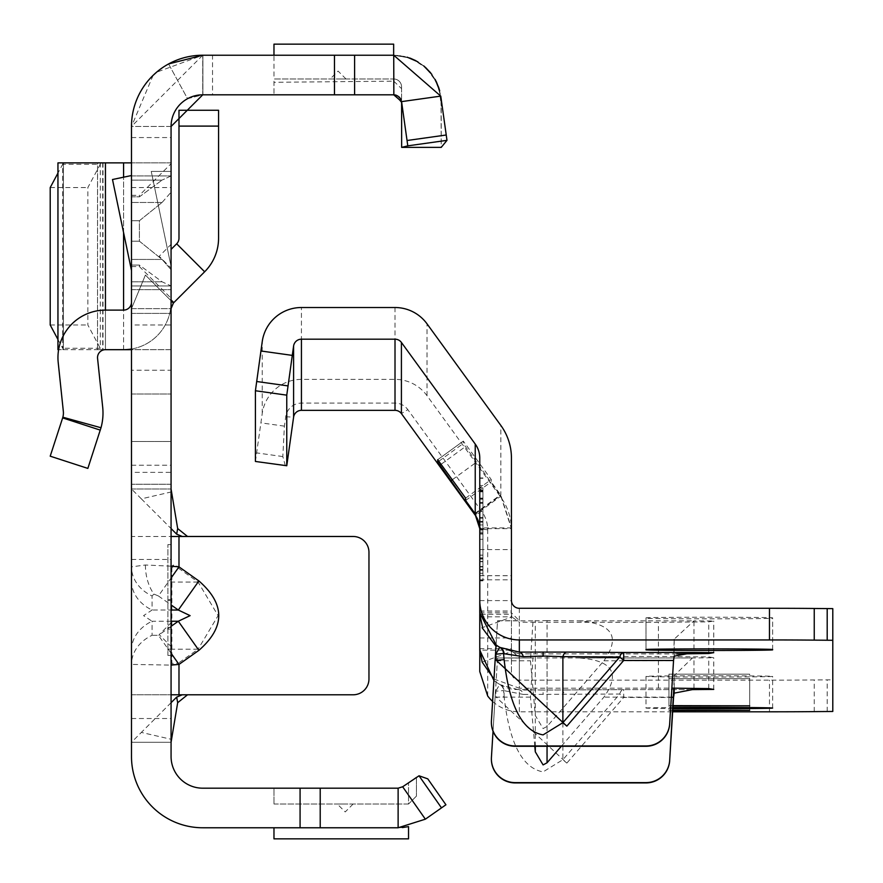 <?xml version="1.0" encoding="UTF-8"?>
<svg xmlns="http://www.w3.org/2000/svg" width="883" height="883" viewBox="0 0 883 883"><rect width="100%" height="100%" fill="white"/><g stroke="black" fill="none" stroke-linecap="round" stroke-linejoin="round"><path stroke-width="0.66" stroke-dasharray="4.42 3.31" d="M131.49 195.331L139.404 195.331L139.404 196.832L131.49 196.832L131.49 175.938L131.49 196.832L131.49 195.331L131.49 196.832L139.404 196.832L162.075 180.099L139.404 196.832L139.404 195.331L171.07 163.675L171.07 175.949L162.075 180.099L171.07 175.949L171.07 192.207L171.07 163.675M171.07 268.156L171.07 244.403L171.07 268.156L159.194 256.28L171.07 244.403M171.07 646.511L171.07 622.758L171.07 646.511L159.194 634.634L171.07 622.758M338.079 78.973L346.004 78.973L338.079 78.973M131.49 472.372L131.49 559.436L131.49 472.372L171.07 472.372L171.07 559.436L171.07 472.372M131.49 559.436L171.07 559.436M131.49 175.938L171.07 175.938L131.49 175.938L131.49 285.96L131.49 175.938M162.075 202.472L171.07 192.207L171.07 269.701L171.07 192.207L162.075 202.472L139.404 220.728L139.404 241.18L162.075 259.436L171.07 269.701L171.07 285.96L171.07 269.701L162.075 259.436L139.404 241.18L139.404 220.728L162.075 202.472L131.49 202.472L162.075 202.472M212.527 55.232L202.737 55.232L202.737 94.812L393.652 94.812L393.652 78.984L273.973 78.973L273.973 55.232L393.652 55.232L393.652 44.15L273.973 44.15L273.973 55.232L202.737 55.232L212.527 55.232L212.527 94.812L202.737 94.812L187.549 98.686A31.667 31.667 0 0 0 171.07 126.468L171.07 313.41L171.07 126.468L171.07 137.549L171.07 126.468L131.49 126.468L131.49 289.668L131.49 126.468L171.07 126.468A31.667 31.667 0 0 1 202.737 94.812L202.891 55.232L202.737 94.812L202.737 55.232L156.545 72.229M345.209 804.027L337.295 804.027L345.209 804.027M171.865 567.979L173.719 566.124L178.189 567.979L198.101 582.052L218.101 615.639L198.101 649.215L198.896 650.33C225.275 627.184 225.275 604.049 198.896 580.937L178.984 566.853L173.388 564.999L171.07 566.853L171.07 394.006L171.07 742.283L131.49 742.283L171.07 742.283L171.07 664.413L178.984 664.413L178.189 663.288L171.865 663.288L171.865 567.979A1.578 1.291 180 0 1 171.07 566.853L171.07 664.413A1.578 1.291 -0 0 1 171.865 663.288M171.07 566.169L145.408 564.999L131.49 566.853L131.49 664.413L171.07 665.098M145.408 564.999A41.159 29.106 90 0 0 153.929 594.104L158.41 595.959L171.07 578.056M131.49 650.33A41.159 33.609 0 0 1 152.075 621.235L143.554 615.639L152.075 610.032L152.075 595.959A41.159 33.609 180 0 1 131.49 566.853L131.49 536.478L353.134 536.478A15.828 15.828 0 0 1 368.962 552.305L368.962 678.961A15.828 15.828 0 0 1 353.134 694.789L171.07 694.789L171.07 742.283L131.49 742.283L141.357 732.415L171.556 739.38M171.07 600.021L171.07 600.881L171.07 600.021M167.902 600.021L171.07 599.171M171.07 370.253L171.07 394.006L171.07 370.253L131.49 370.253L131.49 394.006L131.49 370.253M393.73 81.159L401.577 88.631L401.577 86.898A7.914 7.903 -0 0 0 393.652 78.984L273.973 78.984L393.652 78.973L273.973 78.973L273.973 94.812L273.973 82.296L393.73 81.159L393.73 55.232L404.282 56.424L412.88 59.271L420.065 63.223L426.577 68.466L436.224 81.666L440.584 95.618L441.224 106.192L439.326 89.415L441.224 102.726L441.224 147.384L401.655 147.384L407.791 145.85L446.986 140.342L407.791 145.85L401.577 101.622L393.652 94.812M393.73 55.232L399.646 55.607L393.73 55.232L409.657 57.98L393.73 55.232L404.226 56.402L412.968 59.304L426.334 68.223L433.056 76.181L438.994 88.62L440.992 99.326L441.224 147.384L446.986 140.342L440.76 96.115L401.577 101.622A7.914 7.914 0 0 0 393.73 94.812A7.914 7.914 0 0 1 401.577 101.622A7.914 7.914 0 0 0 393.73 94.812A7.914 7.914 0 0 1 401.577 101.622L407.791 145.85L446.986 140.342L440.76 96.115L438.807 87.748L440.76 96.115L393.652 55.232M131.49 349.017L131.49 302.185L131.49 349.017A47.494 47.494 0 0 0 171.07 302.185L171.07 484.248L171.07 441.5L131.49 441.5L131.49 349.017L131.49 484.248L131.49 441.5L171.07 441.5L171.07 302.185A47.494 47.494 0 0 1 123.576 349.679L58.609 349.679M171.556 491.886L141.357 498.851L131.49 488.983L131.49 536.478L131.49 394.006L131.49 664.413A41.159 33.609 0 0 1 152.075 635.307L152.075 621.235L171.07 621.235M204.646 271.776L176.666 243.796A7.914 7.914 0 0 0 178.984 238.2L178.984 110.276L218.565 110.276L218.565 238.2A47.494 47.494 0 0 1 204.646 271.776L173.388 303.046L145.408 275.054L131.49 308.642L131.49 313.41L131.49 289.668L131.49 313.41L131.49 308.642L171.07 308.642L171.07 313.41L171.07 308.642L131.49 308.642L145.408 275.054L171.07 300.728M300.077 827.768L300.077 788.188L398.123 788.188L273.973 788.188L273.973 804.027L273.973 788.188L398.123 788.188L398.123 827.768L202.737 827.768A71.236 71.236 0 0 1 131.49 756.532L131.49 126.468A71.236 71.236 0 0 1 202.737 55.232L131.49 126.468A71.236 71.236 0 0 1 168.576 63.951L187.549 98.686L202.737 94.812L212.527 94.812M131.49 270.496L131.49 175.54L131.49 270.496L112.494 179.514L131.49 175.54M131.49 187.56L171.07 187.56L171.07 349.679L131.49 349.679L131.49 162.88L131.49 349.679L171.07 349.679L171.07 324.999L131.49 324.999M171.07 285.96L171.07 298.233L171.07 285.96L162.075 281.798L139.404 265.077L139.404 266.567L139.404 265.077L162.075 281.798L171.07 285.96L131.49 285.96L171.07 285.96M171.07 171.423L171.07 266.401L151.236 171.423L171.07 171.423L171.07 266.401L151.236 171.423L171.07 171.423M171.07 544.612L171.07 655.429L171.07 544.612L167.902 544.612L171.07 544.612M300.077 788.188L202.737 788.188A31.667 31.667 0 0 1 171.07 756.532L171.07 126.468L202.737 94.812M171.07 187.56L171.07 324.999M398.123 788.188L402.659 786.764L398.123 788.188L402.659 786.764L419.039 775.793L427.769 778.85L445.926 804.777L441.5 807.879L419.039 775.793M131.49 694.789L171.07 694.789L131.49 694.789L131.49 742.283M402.659 786.764L416.445 777.106L402.659 786.764L425.363 819.181L441.5 807.879M402.372 827.581L398.123 827.768L425.363 819.181M273.973 827.768L273.973 838.85L408.531 838.85L408.531 826.609L398.123 827.768L273.973 827.768L398.123 827.768M131.49 488.983L171.07 488.983L131.49 488.983M167.902 629.171L167.902 649.104L171.07 649.104L167.902 649.104L167.902 655.429L171.07 655.429L167.902 655.429L167.902 544.612L167.902 629.171L171.07 629.171M141.357 498.851L171.07 528.564M171.07 702.702L141.357 732.415M131.49 580.937A41.159 33.609 0 0 0 152.075 610.032L171.07 610.032M171.07 653.21L158.41 635.307L152.075 635.307M171.07 580.937A1.578 1.291 0 0 0 171.865 582.052L198.101 582.052L198.896 580.937M171.07 650.33A1.578 1.291 0 0 1 171.865 649.215L198.101 649.215L178.189 663.288M178.189 567.979L178.984 566.853L178.984 536.478M171.07 308.642L173.388 303.046M176.666 243.796L171.07 249.392M173.796 302.637L171.07 299.922M416.445 777.106L416.445 796.102L416.445 777.106M273.973 804.027L408.531 804.027L408.531 782.647L408.531 804.027L273.973 804.027M416.445 796.102L408.531 804.027L416.445 796.102M171.07 126.468A31.667 31.667 0 0 1 187.549 98.686L168.576 63.951A71.236 71.236 0 0 0 131.49 126.468L153.112 75.353M168.576 63.951L202.737 55.232M446.621 137.77L440.76 96.115M407.791 145.85L401.577 101.622L401.577 88.631M202.891 55.232L202.891 94.812L202.891 55.232M131.49 220.728L139.404 220.728L131.49 220.728M131.49 241.18L139.404 241.18L131.49 241.18M131.49 265.077L139.404 265.077L131.49 265.077M393.652 81.159L393.652 78.984A7.914 7.903 180 0 1 401.577 86.898A7.914 7.914 0 0 0 393.652 78.973A7.914 7.914 0 0 1 401.577 86.898L401.577 101.622M171.07 484.248L131.49 484.248L171.07 484.248M131.49 349.679L123.576 349.679L123.576 310.11A7.914 7.914 0 0 0 131.49 302.185M101.004 427.747A55.408 55.408 0 0 0 102.693 407.218L97.572 358.421A7.914 7.914 0 0 1 105.441 349.679L97.527 349.679L97.572 162.88L105.441 162.88L105.441 349.679L123.576 349.679L105.441 349.679L105.441 310.11A47.494 47.494 0 0 0 58.212 362.56L63.333 411.346A15.828 15.828 0 0 1 62.848 417.218L101.004 427.747L100.287 430.131L87.847 468.409L50.21 456.18L62.649 417.902L100.287 430.131M123.576 310.11L105.441 310.11M62.848 417.218L62.649 417.902M171.07 162.88L131.49 162.88L171.07 162.88M123.576 349.679L123.576 162.88L131.49 162.88M97.572 162.88L62.848 162.88L63.421 162.88L63.333 349.679L58.212 349.679M63.333 349.679L97.572 349.679M123.576 162.88L105.441 162.88M63.333 162.88L58.212 162.88M62.848 162.88L62.649 164.315L100.287 164.315L87.847 187.56L87.847 324.999L101.004 349.679M101.004 162.88L100.287 164.315L100.287 348.244L62.649 348.244L62.848 349.679M50.21 187.56L87.847 187.56M57.947 339.469L62.649 348.244L62.649 164.315L57.947 173.101M50.21 324.999L87.847 324.999M401.655 147.384L401.644 102.726L395.429 95L397.449 95.739M401.644 103.002L395.429 95M399.646 55.607L410.518 58.3L399.646 55.607M416.103 60.828L425.44 67.362L416.103 60.828M430.749 72.98L436.312 81.689L430.749 72.98M435.087 79.371L430.341 72.472L435.087 79.371M424.094 66.203L415.606 60.563L424.094 66.203M417.902 61.843L423.796 65.96L417.902 61.843M431.842 74.382L435.573 80.254L431.842 74.382M672.868 708.574A63.322 0.64 -0 0 1 645.992 708.056L645.992 676.4A63.322 0.64 -0 0 1 709.314 675.76A63.322 0.64 -0 0 1 772.636 676.4A63.322 0.64 -0 0 1 709.314 677.04A63.322 0.64 -0 0 1 645.992 676.4M772.636 708.056L772.636 676.4M672.747 710.462L668.95 710.296L668.95 678.63L749.678 678.63L668.95 678.63M749.678 710.296L749.678 678.63M673.023 706.003L668.95 705.826L668.95 674.159L749.678 674.159L668.95 674.159M749.678 705.826L749.678 674.159M566.842 689.998L519.347 689.998A7.914 4.393 90.4 0 1 519.403 689.998A7.914 4.393 90.4 0 1 523.299 694.424L619.745 694.038L623.696 697.449L623.696 689.612L566.842 689.998A7.914 4.393 89.6 0 0 566.787 689.998A7.914 4.393 89.6 0 0 562.879 694.424L562.879 759.7L543.089 771.885C522.306 768.166 509.314 743.111 504.116 696.72L496.323 697.338L566.842 763.1L623.696 697.449L673.541 697.449M534.811 746.278L530.473 697.129L532.968 657.945L692.46 657.945L674.204 675.627L673.806 688.144M547.052 620.606L533.023 620.826L530.473 660.793L535.297 715.495L543.089 728.574L547.052 726.455L603.917 660.793C620.804 636.908 612.438 623.575 578.818 620.826L547.052 620.606L547.052 726.455M482.935 529.844L482.935 487.869L482.935 566.941L482.935 490.981L482.935 522.173L479.767 521.93L479.767 570.528L479.767 487.869L479.767 566.941L479.767 490.981L479.767 522.173L482.935 521.93L482.935 529.844L479.767 529.844M482.935 558.707L479.767 558.707L482.935 558.707M482.935 529.049L482.935 569.656L482.935 490.186L482.935 521.378L479.767 521.136L479.767 569.656L479.767 490.186L479.767 521.378L482.935 521.136L482.935 529.049L479.767 529.049M530.473 697.129L495.12 697.129L497.537 657.956L519.347 658.045L511.434 650.153L511.434 575.683L511.434 612.791L519.347 620.727L497.537 620.716L495.12 660.793L530.473 660.793M482.118 662.095L511.897 651.345L511.434 648.663L479.767 648.663L479.767 611.014L479.767 614.281L511.434 614.281L511.897 616.974L482.118 627.725M479.767 600.374L479.767 575.683L479.767 612.791L511.434 612.791L511.434 600.374M479.767 517.747L479.767 580.848L479.767 477.957L479.767 517.747L482.935 517.747L482.935 580.848L482.935 517.747M645.992 708.056A63.322 0.64 -0 0 1 672.923 707.537M668.95 710.296L672.769 710.12M668.95 705.826L673.045 705.638M492.615 701.422A39.58 39.569 -0 0 0 519.347 711.808L672.669 711.808M676.72 653.939L519.347 653.873L519.347 622.217L511.897 616.974M511.897 651.345L519.347 656.555L519.347 688.221L671.875 688.144M491.389 759.181A23.742 23.742 180 0 1 491.434 757.735L495.506 691.036A47.494 47.494 -0 0 0 495.782 691.19L499.701 684.391A7.914 7.77 122.4 0 1 500.021 684.579L500.021 684.579A7.914 7.77 122.4 0 1 503.575 690.572L523.299 694.424M519.347 711.808L519.347 689.998L500.153 684.689L496.069 682.04L495.506 691.036M497.537 658.056L496.069 682.04A39.58 39.569 -0 0 0 499.701 684.391A7.914 7.914 0 0 1 500.021 684.579L500.473 684.866A7.914 7.781 121.7 0 1 504.116 690.903L504.116 696.72L503.575 690.572L495.782 691.19L496.323 697.338M496.069 682.14L493.895 680.44M645.992 617.868A63.322 0.64 -0 0 1 709.314 617.228A63.322 0.64 -0 0 1 772.636 617.868L772.636 618.188A63.322 0.64 -0 0 1 709.314 618.828A63.322 0.64 -0 0 1 645.992 618.188L645.992 649.524M603.917 660.793L673.541 660.793L674.204 639.171L693.961 620.826L713.74 621.025L708.74 621.853L658.431 622.305L519.347 622.217L519.347 656.555L658.431 656.477L708.74 656.919L713.74 657.758L692.46 657.945M255.419 461.456L262.24 413.454A39.58 39.569 180 0 1 301.434 379.381L395.01 379.381A39.58 39.569 180 0 1 427.019 395.694L500.849 497.306A55.408 55.408 180 0 1 511.434 529.866L511.434 672.239A7.914 7.914 -0 0 0 519.347 680.153L769.468 680.153A63.322 0.64 180 0 0 814.247 679.965L832.79 679.811L832.79 608.63M693.961 688.265L693.961 657.956L578.818 657.956C612.438 660.23 620.804 673.288 603.917 697.129L561.345 746.278M532.968 657.945L497.537 657.956L533.023 657.956M495.12 697.129L493.034 731.223M495.12 660.793L491.434 721.08A23.742 23.742 -0 0 0 491.389 722.537M496.069 644.811L497.537 620.716M511.434 672.239L511.434 650.153L479.767 650.153M487.703 696.003L487.703 529.866A31.678 31.678 180 0 0 481.654 511.246L407.825 409.635L401.412 413.597M487.703 529.866L479.767 528.652L511.434 528.652L500.849 496.147L465.451 446.599L463.321 443.454L463.321 441.103L491.235 479.524L491.235 481.875L500.849 495.264L511.434 527.891L511.434 549.601L511.434 529.866M479.767 529.16L479.767 671.533M511.434 458.001L511.434 527.891L479.767 527.891L479.767 458.001M479.767 527.891L479.767 528.652M285.341 465.661L282.814 456.566L284.414 426.147L285.739 416.754A15.85 15.85 180 0 1 301.434 403.101L395.01 403.101A15.85 15.85 180 0 1 407.825 409.635M475.231 513.873L500.849 495.264L500.849 425.44M500.849 497.306L500.849 496.147L475.231 514.756M482.935 566.941L479.767 566.941L482.935 566.941M482.935 559.027L479.767 559.027L482.935 559.027M493.983 679.027L519.347 688.221L519.347 653.873L495.981 646.246M832.79 711.466L832.79 679.811M578.818 620.826L693.961 620.826L693.961 652.482M674.204 639.171L674.204 656.157M674.204 675.627L674.204 688.144M691.124 689.612L623.696 689.612A7.914 4.393 89.6 0 0 619.745 694.038L562.879 759.7L566.842 763.1M500.153 684.689A7.914 7.781 121.7 0 1 500.473 684.866L506.522 687.702L512.835 689.391L543.089 690.065L543.089 693.961M772.636 649.524L772.636 617.868M645.992 649.844L645.992 618.188M772.636 649.844L772.636 618.188M131.49 180.099L162.075 180.099L131.49 180.099M173.388 564.999A1.578 1.115 90 0 0 173.719 566.124M131.49 394.006L171.07 394.006L131.49 394.006M178.984 694.789L178.984 664.413L198.896 650.33M320.209 827.768L320.209 788.188M131.49 289.668L171.07 289.668L131.49 289.668M131.49 465.242L171.07 465.242M131.49 718.53L171.07 718.53M167.902 627.537L171.07 627.537M171.07 626.345L158.41 635.307M152.075 595.959L153.929 594.104M158.41 595.959L171.07 604.921M178.984 126.103L218.565 126.103M446.235 135L407.041 140.507M131.49 259.436L162.075 259.436L131.49 259.436M131.49 281.798L162.075 281.798L131.49 281.798M393.652 78.973A7.914 7.914 0 0 1 401.577 86.898M102.693 162.88L102.693 349.679M123.576 232.582L123.576 177.196M535.297 746.278L535.297 658.1M482.935 490.981L479.767 490.981L482.935 490.981M482.935 561.422L479.767 561.422L482.935 561.422M482.935 490.186L479.767 490.186L482.935 490.186M479.767 616.82L511.434 616.82M479.767 575.749L511.434 575.749M482.935 532.129L479.767 532.129M692.029 689.612L623.696 689.612A7.914 4.393 89.6 0 0 623.652 689.612A7.914 7.914 0 0 0 623.652 689.612L543.089 690.065M497.537 620.826L533.023 620.826M519.347 608.288L519.347 620.727M519.347 658.045L519.347 680.153M671.323 697.129L603.917 697.129M713.707 689.402L713.707 657.736M282.814 456.566L256.666 452.891M284.414 426.147L260.927 422.847M474.922 513.453L500.54 494.844M452.383 479.679L476.412 462.217M427.019 395.694L427.019 323.829M465.617 500.484L491.235 481.875M465.617 498.133L491.235 479.524M437.703 459.712L463.321 441.103L437.703 459.712M438.873 461.213L463.321 443.454M441.125 464.27L465.451 446.599M482.935 524.955L479.767 524.955M482.935 573.321L479.767 573.321M482.935 580.462L479.767 580.462M482.935 539.27L479.767 539.27M482.935 478.31L479.767 478.31M482.935 485.518L479.767 485.518M479.767 600.595L511.434 600.595M479.767 579.822L511.434 579.822M479.767 611.135L511.434 611.135M479.767 637.967L511.434 637.967M482.935 498.1L479.767 498.1M482.935 498.42L479.767 498.42M482.935 490.506L479.767 490.506M482.935 502.493L479.767 502.493M482.935 557.901L479.767 557.901M482.935 569.656L479.767 569.656L482.935 569.656M482.935 569.336L479.767 569.336M482.935 561.743L479.767 561.743L482.935 561.743M482.935 557.824L479.767 557.824M482.935 533.288L479.767 533.288M482.935 529.292L479.767 529.292M482.935 521.378L479.767 521.378L482.935 521.378M482.935 517.46L479.767 517.46M482.935 502.416L479.767 502.416M482.935 566.621L479.767 566.621L482.935 566.621M482.935 555.109L479.767 555.109M482.935 491.787L479.767 491.787M482.935 491.864L479.767 491.864M482.935 555.186L479.767 555.186M482.935 498.895L479.767 498.895M482.935 499.215L479.767 499.215M482.935 491.301L479.767 491.301M482.935 503.299L479.767 503.299M482.935 566.533L479.767 566.533M482.935 534.083L479.767 534.083M482.935 530.087L479.767 530.087M482.935 522.173L479.767 522.173L482.935 522.173M482.935 518.255L479.767 518.255M482.935 503.222L479.767 503.222M395.01 307.516L395.01 379.381M301.434 379.381L301.434 307.516M262.24 413.454L262.24 341.589M708.74 688.585L708.74 656.919M658.431 688.133L658.431 656.477M708.74 652.548L708.74 621.853M658.431 653.961L658.431 622.305M713.707 652.669L713.707 621.036M827.194 711.488L827.194 679.833M814.247 711.621L814.247 679.965M769.468 711.808L769.468 680.153M481.654 511.246L475.231 515.208M285.739 416.754L293.598 417.151M301.434 403.101L301.434 410.341M395.01 403.101L395.01 410.341M535.297 715.495L535.297 620.672M547.052 746.278L547.052 658.166M346.004 78.973L338.079 71.059L330.165 78.973M353.123 804.027L345.209 811.941L337.295 804.027M167.902 600.032L171.07 600.881M131.49 137.549L171.07 137.549M131.49 313.41L171.07 313.41L131.49 313.41M131.49 266.567L139.404 266.567L171.07 298.233M97.527 349.679L97.527 162.88M103.002 162.88L103.002 349.679M63.421 162.88L63.421 349.679M400.75 99.073L401.655 103.289M479.767 575.683L511.434 575.683M713.74 689.413L713.74 657.758M482.935 580.848L479.767 580.848M482.935 477.957L479.767 477.957M479.767 611.014L511.434 611.014M482.935 487.869L479.767 487.869M482.935 570.528L479.767 570.528M479.767 549.601L511.434 549.601M713.74 652.68L713.74 621.025"/><path stroke-width="1.32" d="M171.07 578.056L178.984 566.853L171.07 566.169M171.07 604.921L178.311 610.032L190.11 615.639L178.311 621.235L198.896 650.33C225.364 627.206 225.364 604.071 198.896 580.937L178.984 566.853L178.984 536.478L171.07 536.478M441.5 807.879L419.039 775.793L427.769 778.85L445.926 804.777L425.363 819.181L398.123 827.768L202.737 827.768A71.236 71.236 0 0 1 131.49 756.532L131.49 126.468A71.236 71.236 0 0 1 202.737 55.232L393.73 55.232L393.851 94.812M419.039 775.793L402.659 786.764L398.123 788.188L202.737 788.188A31.667 31.667 0 0 1 171.07 756.532L171.07 126.468A31.667 31.667 0 0 1 202.737 94.812L171.07 126.468M171.07 300.728L173.388 303.046L204.646 271.776A47.494 47.494 0 0 0 218.565 238.2L218.565 110.276L178.984 110.276L178.984 126.103L218.565 126.103M171.07 694.789L353.134 694.789A15.828 15.828 0 0 0 368.962 678.961L368.962 552.305A15.828 15.828 0 0 0 353.134 536.478L182.273 536.478L187.538 536.478L177.671 528.564L171.07 488.983M177.671 702.702L176.666 697.106L182.273 694.789L187.538 694.789L177.671 702.702L171.07 742.283M171.07 665.098L178.984 664.413L171.07 653.21M171.07 528.564L176.666 534.16L182.273 536.478L178.984 536.478M425.363 819.181L402.659 786.764M398.123 827.768L398.123 788.188M273.973 827.768L273.973 838.85L408.531 838.85L408.531 826.609L402.372 827.581M300.077 827.768L300.077 788.188M176.666 534.16L177.671 528.564M176.666 697.106L171.07 702.702M171.07 610.032L178.311 610.032L198.896 580.937M173.388 303.046L171.07 308.642M171.07 249.392L176.666 243.796L204.646 271.776M178.984 126.103L178.984 238.2A7.914 7.914 0 0 1 176.666 243.796M202.737 55.232L168.576 63.951M156.545 72.229L153.112 75.353M401.577 101.622L440.76 96.115L446.235 135L446.986 140.342L407.791 145.85L401.577 101.622L393.73 94.812L334.469 94.812L334.469 55.232M397.449 95.739L400.463 98.576L401.61 102.163L401.655 147.384L441.224 147.384L446.986 140.342L446.621 137.77M440.76 96.115L393.73 55.232M202.737 94.812L334.469 94.812M393.652 55.232L393.652 44.15L273.973 44.15L273.973 55.232M131.49 349.017A47.494 47.494 0 0 1 123.576 349.679L105.441 349.679A7.914 7.914 0 0 0 97.572 358.421L102.693 407.218A55.408 55.408 0 0 1 101.004 427.747L62.848 417.218A15.828 15.828 0 0 0 63.333 411.346L58.212 362.56A47.494 47.494 0 0 1 105.441 310.11L123.576 310.11L123.576 232.582M131.49 302.185A7.914 7.914 0 0 1 123.576 310.11M100.287 430.131L62.649 417.902L50.21 456.18L87.847 468.409L101.004 427.747M62.649 417.902L62.848 417.218M131.49 270.496L112.494 179.514L131.49 175.54M131.49 349.679L123.576 349.679M58.609 349.679L57.947 349.679L57.947 162.88L105.441 162.88L105.441 310.11M123.576 177.196L123.576 162.88L131.49 162.88M123.576 162.88L105.441 162.88M57.947 173.101L50.21 187.56L50.21 324.999L57.947 339.469M401.655 147.384L407.791 145.85M395.429 95L393.73 94.812L395.429 95M410.518 58.3L416.103 60.828L410.518 58.3M425.44 67.362L430.749 72.98L425.44 67.362M436.312 81.689L439.326 89.415L436.312 81.689M438.807 87.748L435.087 79.371L438.807 87.748M430.341 72.472L424.094 66.203L430.341 72.472M415.606 60.563L409.657 57.98L415.606 60.563M407.24 57.196L417.902 61.843L407.24 57.196M423.796 65.96L431.842 74.382L423.796 65.96M435.573 80.254L439.712 90.817L435.573 80.254M672.923 707.537A63.322 0.64 -0 0 1 738.519 707.493A63.322 0.64 -0 0 1 772.636 708.056A63.322 0.64 -0 0 1 738.486 708.619A63.322 0.64 -0 0 1 672.868 708.574M672.769 710.12L749.678 710.296L672.747 710.462M673.045 705.638L749.678 705.826L673.023 706.003M523.299 656.643A7.914 4.393 89.6 0 0 519.347 652.095L566.842 652.095A7.914 4.393 -89.6 0 0 562.879 656.643L543.089 656.047L523.299 656.643L504.116 653.729A7.914 7.792 116.2 0 0 500.153 647.482L519.347 652.095L519.347 639.943A39.58 39.569 180 0 1 479.767 600.374L479.767 612.791L496.069 644.811L491.434 720.76A23.742 23.742 -0 0 0 515.131 745.958L645.981 745.958A23.742 23.742 -0 0 0 669.678 723.663L673.552 660.396M561.345 746.278L547.052 762.78L543.089 764.91L535.297 751.819L534.811 746.278M566.842 652.095L623.696 652.482L623.696 660.473L566.842 726.135L496.323 660.374L504.116 659.612C509.314 706.08 522.306 731.168 543.089 734.888L562.879 722.68L562.879 656.643L619.745 657.029L623.696 660.473L673.541 660.473L674.204 656.157L693.961 652.482L713.74 652.68L708.74 653.508L676.72 653.939M645.992 649.844L645.992 649.524A63.322 0.64 -0 0 1 709.314 648.884A63.322 0.64 -0 0 1 772.636 649.524L772.636 649.844A63.322 0.64 -0 0 1 709.314 650.484A63.322 0.64 -0 0 1 645.992 649.844M672.669 711.808L769.468 711.808A63.322 0.64 180 0 0 814.247 711.621L832.79 711.466L832.79 640.285L814.247 640.131A63.322 0.64 180 0 0 769.468 639.943L519.347 639.943M671.875 688.144L708.74 688.585L713.74 689.413L692.46 689.612L674.204 693.144L673.541 697.449L671.323 697.129M493.034 731.223L491.434 757.415A23.742 23.742 180 0 0 515.131 782.614L645.981 782.614A23.742 23.742 180 0 0 669.678 760.318L673.541 697.449M669.678 760.638A23.742 23.742 180 0 1 645.981 782.923L515.131 782.923A23.742 23.742 180 0 1 491.389 759.181L491.389 758.861M493.895 680.44L479.767 650.153L479.767 614.281L479.767 648.663L482.118 662.095L493.983 679.027M492.615 701.422A39.58 39.569 -0 0 1 487.703 696.003L479.767 671.533L479.8 650.153M832.79 640.285L832.79 608.63L814.247 608.475A63.322 0.64 180 0 0 769.468 608.288L519.347 608.288A7.914 7.914 180 0 1 511.434 600.374L511.434 458.001A55.408 55.408 -0 0 0 500.849 425.44L427.019 323.829A39.58 39.569 -0 0 0 395.01 307.516L301.434 307.516A39.58 39.569 -0 0 0 262.24 341.589L255.419 390.75L255.419 461.456L286.765 465.738L293.598 417.151A7.914 7.914 180 0 1 301.434 410.341L395.01 410.341A7.914 7.914 180 0 1 401.412 413.597L475.231 515.208A23.742 23.742 180 0 1 479.767 529.16M673.806 688.144L669.678 760.318M496.069 644.91A39.58 39.569 180 0 0 499.701 647.261L495.782 654.215L503.575 653.464L504.116 659.612L503.575 653.464A7.914 7.792 117 0 0 499.701 647.261L500.153 647.482M491.389 722.217L491.389 722.537A23.742 23.742 -0 0 0 515.131 746.278L645.981 746.278A23.742 23.742 -0 0 0 669.678 723.983L673.552 660.407M693.961 688.265L693.961 689.612L691.124 689.612M479.767 528.652L475.231 514.756L437.703 462.063L437.703 459.712L465.617 498.133L465.617 500.484L475.231 513.873L479.767 527.891M401.412 413.597L401.412 342.438L475.231 444.05L475.231 513.873M479.8 614.281L479.767 458.001A23.742 23.742 -0 0 0 475.231 444.05M401.412 342.438A7.914 7.914 -0 0 0 395.01 339.182L301.434 339.182A7.914 7.914 -0 0 0 293.598 345.993L286.765 395.154L286.765 465.738M286.765 395.154L255.419 390.75M475.639 514.458L475.231 515.208M482.626 627.548L479.767 614.281M495.981 646.246L482.118 627.725M674.204 688.144L674.204 693.144M566.842 726.135L562.879 722.68L619.745 657.029A7.914 4.393 -89.6 0 1 623.696 652.482L693.961 652.482M171.07 626.345L178.311 621.235L171.07 621.235M178.984 694.789L178.984 664.413L198.896 650.33M320.209 827.768L320.209 788.188M171.07 299.922L173.796 302.637M446.235 135L407.041 140.507M354.602 55.232L354.602 94.812M543.089 652.029L543.089 656.047M535.297 751.819L535.297 746.278M496.323 660.374L495.782 654.215A47.494 47.494 180 0 1 495.506 654.06M395.01 339.182L395.01 410.341M301.434 410.341L301.434 339.182M293.598 345.993L293.598 417.151M450.805 480.827L452.383 479.679M437.703 462.063L438.873 461.213M439.833 465.209L441.125 464.27M288.024 385.904L256.666 381.5M292.273 355.385L260.927 350.981M708.74 653.508L708.74 652.548M769.468 639.943L769.468 608.288M814.247 640.131L814.247 608.475M827.194 640.263L827.194 608.608M547.052 762.78L547.052 746.278M57.947 349.679L57.947 162.88M395.474 95L396.324 95.243M399.226 97.031L400.75 99.073"/></g></svg>

